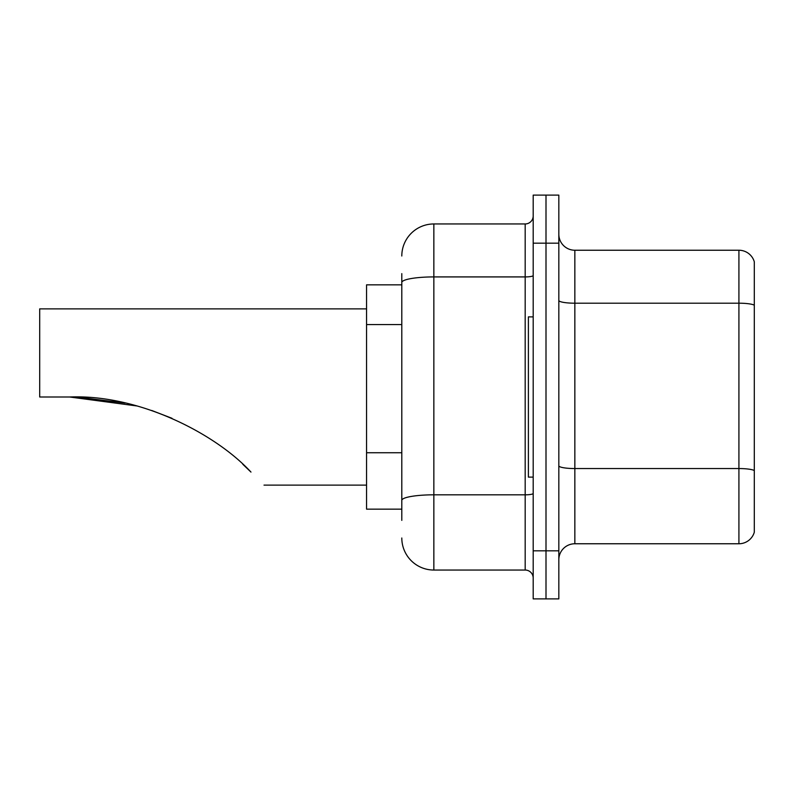 <?xml version="1.0" encoding="UTF-8"?>
<svg xmlns="http://www.w3.org/2000/svg" width="794" height="794" viewBox="0 0 794 794"><rect width="100%" height="100%" fill="white"/><g stroke="black" fill="none" stroke-linecap="round" stroke-linejoin="round"><path stroke-width="1.19" d="M401.804 284.848L366.56 284.848L366.56 509.153L401.804 509.153M401.804 520.368L401.804 273.632M533.191 550.818L533.191 598.884L546.004 598.884L546.004 550.818L546.004 598.884L558.827 598.884L558.827 550.818L546.004 550.818L546.004 243.182L546.004 550.818L533.191 550.818L533.191 243.182L546.004 243.182L546.004 195.116L546.004 243.182L558.827 243.182L558.827 550.818M558.827 243.182L558.827 195.116L533.191 195.116L533.191 243.182M401.804 256.005A32.048 32.048 0 0 1 433.852 223.958L433.852 570.042L525.181 570.042L525.181 223.958A8.009 8.009 0 0 0 533.191 215.948M433.852 223.958L525.181 223.958M533.191 578.052A8.009 8.009 0 0 0 525.181 570.042M433.852 570.042A32.048 32.048 0 0 1 401.804 537.995M558.827 559.79A16.019 16.019 0 0 1 574.846 543.761L738.916 543.761L738.916 250.239L574.846 250.239A16.019 16.019 0 0 1 558.827 234.21A16.019 16.019 0 0 0 574.846 250.239L574.846 543.761M754.3 261.772A16.019 16.019 0 0 0 738.916 250.239A16.019 16.019 0 0 1 754.3 261.772L754.3 532.228A16.019 16.019 0 0 1 738.916 543.761M754.3 305.422L754.3 470.554A16.019 2.779 180 0 0 738.916 468.549L574.846 468.549A16.019 2.779 0 0 1 558.827 465.76M70.795 397L122.415 402.479M151.743 410.478L172 418.299M242.795 464.262L250.973 472.083C268.164 489.273 268.164 489.273 250.973 472.083C214.995 433.117 138.156 394.191 69.703 397L39.7 397L39.7 308.876L366.56 308.876M125.095 403.054L77.693 397.129M243.827 465.205L249.584 470.703M136.826 405.942L69.703 397M533.191 316.885L528.387 316.885L528.387 477.115L533.191 477.115M401.804 324.567L366.56 324.567M401.804 452.739L366.56 452.739M533.191 493.431A8.009 1.389 0 0 1 525.181 494.821L433.852 494.821A32.048 5.568 180 0 0 401.804 500.389M401.804 282.485A32.048 5.568 180 0 1 433.852 276.917L525.181 276.917A8.009 1.389 0 0 0 533.191 275.528M754.3 305.194A16.019 2.779 180 0 0 738.916 303.199L574.846 303.199A16.019 2.779 0 0 1 558.827 300.41M264.015 485.124L366.56 485.124"/></g></svg>

